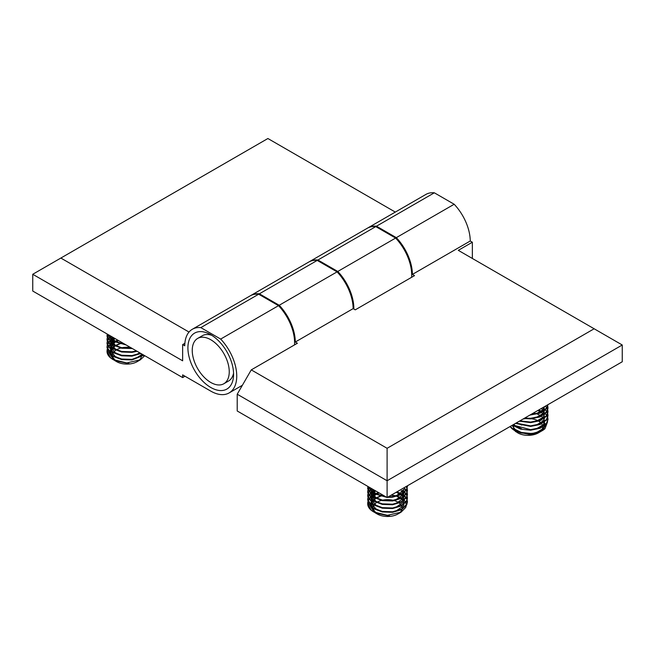 <?xml version="1.0" encoding="UTF-8"?>
<svg xmlns="http://www.w3.org/2000/svg" width="655" height="655" viewBox="0 0 655 655"><rect width="100%" height="100%" fill="white"/><g stroke="black" fill="none" stroke-linecap="round" stroke-linejoin="round"><path stroke-width="0.98" d="M223.83 383.748A26.167 15.106 -120 0 0 226.139 358.113A26.167 15.106 -120 0 0 203.68 337.26A26.167 15.106 -120 0 0 197.663 338.422A26.167 15.106 -120 0 0 195.362 364.065A26.167 15.106 -120 0 0 217.812 384.911A26.167 15.106 -120 0 0 223.83 383.748L228.513 381.046A26.167 15.106 -120 0 0 233.565 373.113M211.737 335.311A26.167 15.106 -120 0 0 208.364 334.558A26.167 15.106 -120 0 0 202.346 335.72L197.663 338.422M367.946 498.218L367.701 500.109L373.44 508.657L382.323 511.973L392.615 512.316L401.548 509.688L406.739 504.882L407.443 502.008L407.14 500.117M407.05 499.847L406.198 498.226M406.002 497.956L404.495 496.334M403.062 495.237L401.752 494.435M400.614 493.862L396.946 492.535M379.032 492.863L375.642 494.165M375.094 494.435L372.408 496.064M372.048 496.334L370.263 497.956M370.026 498.226L368.855 499.847M368.7 500.117L368.405 500.715A19.871 11.471 0 0 0 368.012 501.714M367.881 497.947L367.701 499.568L373.44 508.116L382.323 511.424L392.615 511.776L401.548 509.148L406.739 504.334L407.222 499.839M407.14 499.577L406.378 497.956M406.198 497.685L404.798 496.064M403.292 494.852L402.227 494.165M401.065 493.542L397.872 492.265M378.426 492.511L375.094 493.895M374.57 494.165L372.048 495.794M371.712 496.064L370.026 497.685M369.797 497.956L368.7 499.577M368.56 499.847L367.946 501.468M367.946 494.435L367.701 496.326L373.44 504.866L382.323 508.182L392.615 508.534L401.548 505.906L406.739 501.091L407.443 498.218L407.14 496.326M407.05 496.056L406.198 494.443M406.002 494.173L404.495 492.552M403.062 491.447L401.752 490.652M375.094 490.644L372.408 492.273M372.048 492.552L370.263 494.173M370.026 494.443L368.855 496.064M368.7 496.334L368.02 497.947M367.881 494.165L367.701 495.786L373.44 504.325L382.323 507.641L392.615 507.993L401.548 505.365L406.739 500.551L407.222 496.056M407.14 495.786L406.378 494.173M406.198 493.903L404.798 492.282M403.292 491.07L402.227 490.382M374.57 490.382L372.048 492.003M371.712 492.282L370.026 493.903M369.797 494.173L368.7 495.794M368.56 496.064L367.946 497.677M367.946 490.644L367.701 492.535L373.44 501.083L382.323 504.399L392.615 504.743L401.548 502.115L406.739 497.309L407.443 494.435L407.14 492.544M407.05 492.273L406.198 490.652M406.002 490.382L404.495 488.761M371.999 488.802L370.263 490.39M370.026 490.66L368.855 492.273M368.7 492.544L368.02 494.165M367.881 490.374L367.701 491.995L373.44 500.543L382.323 503.859L392.615 504.203L401.548 501.574L406.739 496.768L407.222 492.273M407.14 492.003L406.378 490.382M406.198 490.112L404.798 488.491M371.606 488.573L370.026 490.112M369.797 490.382L368.7 492.003M368.56 492.273L367.946 493.895M367.946 486.861L367.701 488.753L373.44 497.301L382.323 500.608L392.615 500.96L401.548 498.332L406.739 493.518L407.443 490.644L407.14 488.753M407.05 488.483L406.198 486.87M369.584 487.41L368.855 488.491M368.7 488.761L368.02 490.374M367.881 486.591L367.701 488.212L373.44 496.76L382.323 500.068L392.615 500.42L401.548 497.792L406.739 492.978L407.222 488.483M407.14 488.212L406.378 486.6M369.305 487.246L368.7 488.221M368.56 488.491L367.946 490.104M387.334 497.391L392.615 497.17L401.548 494.55L406.739 489.735L407.353 485.83M388.235 496.875L392.615 496.629L401.548 494.001L406.739 489.195L407.418 485.797M367.84 486.395L373.44 493.51L386.835 497.366M367.987 486.485L373.44 492.969L385.779 496.752M372.458 489.064L375.749 490.963M394.908 493.018L406.558 486.297M396.439 492.134L405.994 486.616M373.006 507.83A14.574 8.417 180 0 1 373.514 505.848A14.574 8.417 180 0 1 373.907 505.144M374.169 504.759A14.574 8.417 180 0 1 376.445 502.631M376.952 502.303A14.574 8.417 180 0 1 381.456 500.428M382.7 500.142A14.574 8.417 180 0 1 393.278 500.33M394.506 500.666A14.574 8.417 180 0 1 398.617 502.582M399.345 503.114A14.574 8.417 180 0 1 401.409 505.431M401.63 505.857A14.574 8.417 180 0 1 402.08 508.853M401.941 509.475A14.574 8.417 180 0 1 401.63 510.294A14.574 8.417 180 0 1 399.263 513.086M370.329 505.603L370.927 502.95M371.107 502.573L372.58 500.51M372.9 500.191L375.29 498.316M375.79 498.013L379.834 496.244M380.801 495.95L383.38 495.376M391.42 495.033L396.34 495.9M397.372 496.203L400.688 497.603M401.752 498.226L403.996 500.002L403.3 497.276M404.282 500.305L405.617 502.229M405.781 502.582L406.28 505.136M406.223 505.758L405.723 507.469L401.056 512.185L387.433 515.321L373.571 511.883L371.418 510.425A19.871 11.471 0 0 1 367.701 503.744L371.418 510.425M401.056 512.185L397.88 514.019A14.574 8.417 180 0 1 377.264 514.019L375.25 512.849M375.716 512.963A14.574 8.417 180 0 1 373.006 508.378M367.938 501.976A19.871 11.471 0 0 0 367.701 503.744M368.405 500.715L368.126 502.066M368.085 502.491L374.202 512.235M373.571 511.883L389.627 515.968L375.651 513.086M374.685 512.48L370.362 506.168M367.881 501.738L367.701 503.359M396.66 492.003L402.055 488.892M371.213 491.316L371.434 488.474L375.888 493.739L381.3 496.072M395.62 496.113L403.423 490.832L403.947 489.219M371.344 491.97L375.888 497.522L381.3 499.855M395.62 499.896L403.423 494.615L403.947 493.01M403.627 490.382L403.3 489.703M373.031 489.465L371.647 491.684M371.491 492.093L371.213 495.098M371.344 495.761L375.888 501.312L381.3 503.646M395.62 503.687L403.423 498.406L403.947 496.793M404.004 496.212L403.3 493.485M402.432 492.282L401.056 491.013M375.692 490.939L373.342 492.904M373.031 493.248L371.647 495.475M371.491 495.884L371.213 498.889M371.344 499.544L375.888 505.095L381.3 507.428M395.62 507.469L403.423 502.188L403.947 500.584M402.432 496.064L401.056 494.795M400.156 494.173L396.799 492.576M379.188 492.953L376.191 494.41M375.692 494.73L373.342 496.686M373.031 497.03L371.647 499.257M371.491 499.667L371.213 502.672M371.344 503.335L375.888 508.878L381.3 511.211M395.62 511.26L403.423 505.979L403.947 504.366M404.004 503.785L403.3 501.059M402.432 499.855L401.056 498.586M400.156 497.956L396.799 496.367M395.849 496.064L391.15 495.188M383.633 495.516L381.243 496.056M380.26 496.359L376.191 498.193M375.692 498.512L373.342 500.477M373.031 500.821L371.647 503.04M371.491 503.458L371.213 506.462M371.344 507.117L375.888 512.668L378.197 513.888M509.991 426.577L512.284 428.935L520.43 432.881L530.624 433.995A19.871 11.471 0 0 0 542.152 430.72A19.871 11.471 0 0 0 544.993 428.657L547.588 421.812M510.278 426.413L512.284 428.395L520.43 432.341L530.624 433.454C536.707 433.119 541.497 431.514 544.993 428.657M512.366 425.21L520.488 429.107L530.624 430.204L540.138 428.264L546.434 423.883L547.973 419.691L547.662 417.8M512.767 424.972L530.624 429.664L540.138 427.723L546.434 423.343L547.973 419.151L547.744 417.53M515.477 423.408L530.624 426.421L540.138 424.481L546.434 420.101L547.973 415.909L547.662 414.009M515.984 423.114L530.624 425.881L540.138 423.941L546.434 419.56L547.973 415.36L547.744 413.739M519.317 421.19L530.624 422.631L540.138 420.698L546.434 416.31L547.973 412.118L547.662 410.226M519.931 420.837L530.624 422.09L540.138 420.158L546.434 415.769L547.973 411.577L547.744 409.956M523.984 418.496L530.624 418.848L540.138 416.907L546.434 412.527L547.973 408.335L547.662 406.444M524.737 418.062L530.624 418.308L540.138 416.367L546.434 411.987L547.973 407.795L547.744 406.174M529.887 415.09L540.138 413.125L546.434 408.736L547.965 404.651L546.434 408.196L540.26 412.535L530.894 414.509M547.662 417.26L546.9 415.638M546.72 415.368L545.32 413.747M545.025 413.477L542.758 411.856M542.283 411.577L538.639 410.03M547.662 413.469L546.9 411.856M546.72 411.586L545.32 409.964M545.025 409.694L542.758 408.065M547.662 409.686L546.9 408.065M546.72 407.795L545.32 406.174L539.302 409.653M547.662 405.904L547.31 405.027M540.727 431.522L538.402 432.889A14.574 8.417 180 0 1 529.944 435.28A14.574 8.417 180 0 1 517.794 432.889L511.809 428.534M516.779 432.243A14.574 8.417 180 0 1 515.158 430.81M514.429 429.86A14.574 8.417 180 0 1 513.594 426.094M513.7 425.627A14.574 8.417 180 0 1 514.437 424.014M523.026 419.053A14.574 8.417 180 0 1 525.351 418.676M540.146 431.882L530.304 434.609L515.518 431.579M510.777 426.986L510.458 426.307M531.68 418.782A14.574 8.417 180 0 1 538.148 420.846M538.754 421.198A14.574 8.417 180 0 1 541.333 423.417M541.628 423.818A14.574 8.417 180 0 1 542.651 426.52M542.667 427.052A14.574 8.417 180 0 1 540.481 431.375M539.745 431.997A14.574 8.417 180 0 1 539.221 432.374M530.624 433.995L542.152 430.72M542.758 430.245L545.509 424.931M545.418 424.473L544.19 422.27M543.887 421.943L542.356 420.707L543.634 422.123M543.879 422.491L544.764 425.062M544.78 425.586L541.783 430.769M536.183 413.788L543.257 409.596L544.469 406.911M536.183 417.579L543.257 413.379L544.469 410.693M544.526 410.112L543.822 407.385M520.062 420.764L521.83 421.329M536.183 421.361L543.257 417.169L544.469 414.484M544.526 413.894L543.822 411.176M543.584 410.791L541.587 408.695M516.492 422.819L521.83 425.12M536.183 425.152L543.257 420.952L544.469 418.267M544.526 417.685L543.822 414.959M543.584 414.582L541.587 412.478M541.136 412.151L537.886 410.472M513.774 424.391L515.026 425.562L521.83 428.902M536.183 428.935L543.257 424.743L544.469 422.049M544.526 421.468L543.822 418.75M543.584 418.365L541.587 416.269M541.136 415.941L537.329 414.05M536.371 413.747L533.358 413.084M512.054 425.39L515.026 429.352L521.83 432.693M536.183 432.726L543.257 428.526L544.469 425.84M544.526 425.259L543.822 422.532M543.584 422.156L542.356 420.707M118.358 340.469L114.977 341.771M114.42 342.049L111.743 343.678M111.383 343.949L109.598 345.57M109.352 345.84L108.181 347.461M108.034 347.731L107.739 348.321A19.871 11.471 0 0 0 107.346 349.32M117.761 340.125L114.42 341.501M113.904 341.779L111.383 343.408M111.039 343.678L109.352 345.3M109.131 345.57L108.034 347.191M107.887 347.461L107.273 349.074M114.42 338.258L111.743 339.888M111.383 340.158L109.598 341.787M109.352 342.057L108.181 343.678M108.034 343.94L107.355 345.562M113.904 337.988L111.383 339.618M111.039 339.888L109.352 341.517M109.131 341.787L108.034 343.4M107.887 343.67L107.273 345.291M111.334 336.416L109.598 337.996M109.352 338.267L108.181 339.888M108.034 340.158L107.355 341.779M110.941 336.187L109.352 337.726M109.131 337.996L108.034 339.618M107.887 339.888L107.273 341.501M108.918 335.016L108.181 336.105M108.034 336.375L107.355 337.988M108.64 334.861L108.034 335.835M107.887 336.097L107.273 337.718M107.273 345.832L107.027 347.723L112.775 356.271L121.658 359.579L131.942 359.931L143.92 355.231M107.207 345.562L107.027 347.183L112.775 355.731L121.658 359.038L131.942 359.39L143.543 355.01M107.273 342.049L107.027 343.94L112.775 352.48L121.658 355.796L131.942 356.14L140.923 353.495M107.207 341.771L107.027 343.392L112.775 351.94L121.658 355.256L131.942 355.599L140.424 353.209M107.273 338.258L107.027 340.15L112.775 348.697L121.658 352.005L131.942 352.357L137.075 351.276M107.207 337.988L107.027 339.609L112.775 348.157L121.658 351.465L131.942 351.817L136.461 350.916M107.273 334.476L107.027 336.367L112.775 344.907L121.658 348.223L132.31 348.526M107.207 334.206L107.027 335.827L112.775 344.366L121.437 347.641L131.532 348.075M107.174 334.009L112.775 341.124L126.169 344.98M107.322 334.099L112.775 340.584L125.105 344.366M111.792 336.678L115.084 338.578M112.332 355.444A14.574 8.417 180 0 1 112.848 353.463A14.574 8.417 180 0 1 113.233 352.758M113.503 352.374A14.574 8.417 180 0 1 115.779 350.245M116.287 349.917A14.574 8.417 180 0 1 120.79 348.042M122.035 347.748A14.574 8.417 180 0 1 130.607 347.543M140.997 353.536A14.574 8.417 180 0 1 141.415 356.467M141.275 357.09A14.574 8.417 180 0 1 140.964 357.9A14.574 8.417 180 0 1 138.598 360.7M109.663 353.217L110.253 350.564M110.433 350.188L111.915 348.124M112.226 347.797L114.617 345.93M115.124 345.627L119.169 343.85M120.135 343.564L122.714 342.983M144.747 355.706L140.383 359.8L137.206 361.634A14.574 8.417 180 0 1 116.598 361.634L114.584 360.455M115.051 360.577A14.574 8.417 180 0 1 112.341 355.984M140.383 359.8L126.767 362.935L112.906 359.497L110.744 358.031A19.871 11.471 0 0 1 107.027 351.35L110.744 358.031M107.264 349.59A19.871 11.471 0 0 0 107.027 351.35M107.739 348.321L107.461 349.68M107.42 350.106L113.536 359.849M112.906 359.497L128.953 363.574L114.977 360.7M114.019 360.094L109.688 353.782M107.207 349.344L107.027 350.965M110.548 338.93L110.769 336.089L115.223 341.345L120.635 343.678M110.679 339.585L115.223 345.136L120.635 347.469M112.365 337.071L110.973 339.298M110.818 339.708L110.548 342.712M110.679 343.376L115.223 348.918L120.635 351.252M134.955 351.301L136.346 350.851M115.026 338.553L112.668 340.518M112.365 340.862L110.973 343.081M110.818 343.49L110.548 346.495M110.679 347.158L115.223 352.709L120.635 355.043M134.955 355.084L139.867 352.889M118.522 340.559L115.526 342.025M115.026 342.336L112.668 344.301M112.365 344.645L110.973 346.872M110.818 347.281L110.548 350.286M110.679 350.941L115.223 356.492L120.635 358.825M134.955 358.866L142.323 354.306M122.96 343.13L120.577 343.67M119.587 343.965L115.526 345.807M115.026 346.127L112.668 348.092M112.365 348.435L110.973 350.654M110.818 351.064L110.548 354.068M110.679 354.732L115.223 360.275L117.532 361.503M233.581 374.267A32.291 18.643 60 0 1 232.869 380.408A32.291 18.643 60 0 1 207.889 385.598A32.291 18.643 60 0 1 187.911 347.903A32.291 18.643 60 0 1 205.072 332.265A32.291 18.643 60 0 1 233.581 374.267M294.521 344.898A36.762 21.23 -120 0 0 294.594 342.696A36.762 21.23 -120 0 0 278.514 305.664L258.676 294.21A36.762 21.23 -120 0 0 250.218 295.847L192.365 329.244A36.762 21.23 -120 0 0 184.751 345.807L182.647 344.587L182.647 360.815L32.75 274.273L32.75 291.041L182.647 377.583L184.988 376.232M182.647 377.583L182.647 374.881L210.746 391.109A36.762 21.23 -120 0 0 229.127 392.926A36.762 21.23 -120 0 0 236.742 376.093A36.762 21.23 -120 0 0 220.669 339.069L200.823 327.615A36.762 21.23 -120 0 0 192.365 329.244M411.627 277.294A36.762 21.23 -120 0 0 411.7 275.084A36.762 21.23 -120 0 0 395.62 238.06L337.775 271.457L317.929 260.002A36.762 21.23 -120 0 0 309.471 261.64A36.762 21.23 -120 0 0 309.119 261.844M353.847 309.029A36.762 21.23 -120 0 0 353.847 308.489A36.762 21.23 -120 0 0 337.775 271.457M395.62 238.06L375.782 226.605L317.929 260.002M375.782 226.605A36.762 21.23 -120 0 0 367.316 228.235L309.471 261.64M278.514 305.664L220.669 339.069M258.676 294.21L200.823 327.615M395.309 212.081L267.895 138.516L60.858 258.054L189.025 332.052M32.75 274.273L60.858 258.054M184.866 343.302L182.647 344.587M250.57 295.651A36.762 21.23 60 0 1 250.914 295.446A36.762 21.23 60 0 1 259.38 293.808L279.218 305.263L337.071 271.866A36.762 21.23 60 0 1 353.143 308.62L355.256 309.84L414.509 275.632L412.396 274.412L470.249 241.015L472.353 242.227L472.353 258.455M279.218 305.263A36.762 21.23 60 0 1 295.299 342.016L353.143 308.62M259.38 293.808L317.225 260.412L337.071 271.866M250.914 295.446L308.767 262.041A36.762 21.23 60 0 1 317.225 260.412M367.676 228.038A36.762 21.23 60 0 1 368.02 227.834A36.762 21.23 60 0 1 376.486 226.196L396.324 237.65A36.762 21.23 60 0 1 412.396 274.412M376.486 226.196L434.331 192.799L454.177 204.254A36.762 21.23 60 0 1 470.249 241.015M368.02 227.834L425.873 194.437A36.762 21.23 60 0 1 434.331 192.799M396.324 237.65L454.177 204.254M237.216 394.212L251.266 369.878L387.105 448.298L387.105 480.754L237.216 394.212L237.216 410.98L387.105 497.522L622.25 361.765L622.25 344.997L387.105 480.754L387.105 497.522M622.25 344.997L458.303 250.341L472.353 242.227M387.105 448.298L594.142 328.769M295.299 342.016L297.403 343.236L251.266 369.878M407.443 502.008L407.443 501.46M407.443 498.218L407.443 497.677M407.443 494.435L407.443 493.895M407.443 490.644L407.443 490.104M407.443 486.861L407.443 486.321M367.701 500.109L367.701 499.568M367.701 496.326L367.701 495.786M367.701 492.535L367.701 491.995M367.701 488.753L367.701 488.212M547.973 419.691L547.973 419.151M547.973 415.909L547.973 415.36M547.973 412.118L547.973 411.577M547.973 408.335L547.973 407.795M107.027 347.723L107.027 347.183M107.027 343.94L107.027 343.392M107.027 340.15L107.027 339.609M107.027 336.367L107.027 335.827M242.375 385.279L229.127 392.926"/></g></svg>
